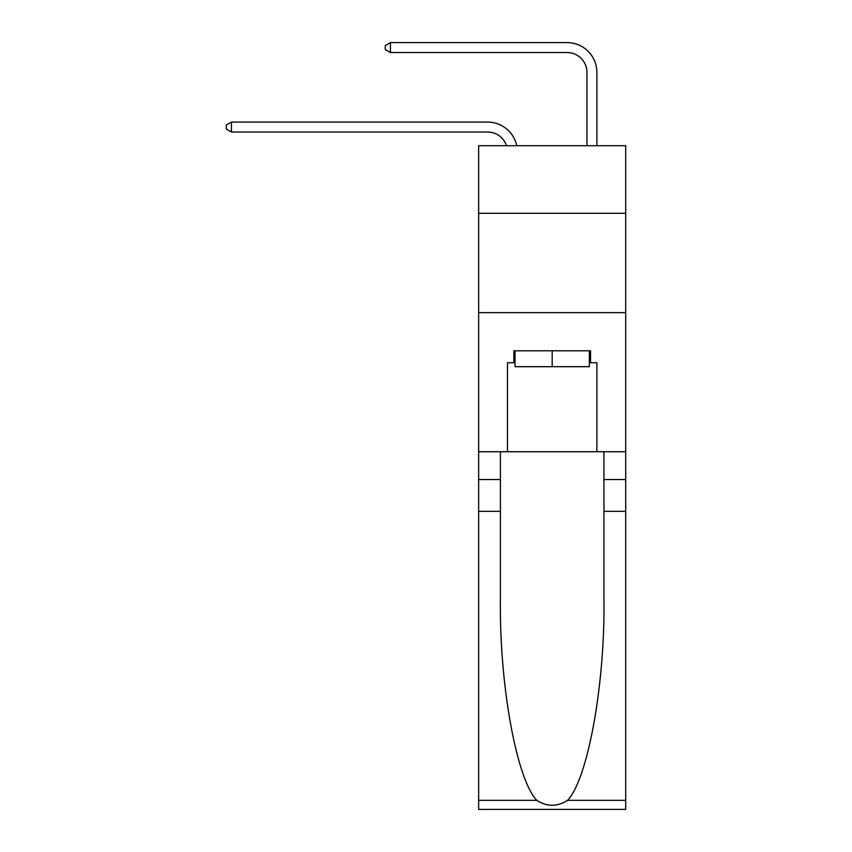 <?xml version="1.0" encoding="UTF-8"?>
<svg xmlns="http://www.w3.org/2000/svg" width="852" height="852" viewBox="0 0 852 852"><rect width="100%" height="100%" fill="white"/><g stroke="black" fill="none" stroke-linecap="round" stroke-linejoin="round"><path stroke-width="1.28" d="M625.698 213.288L625.698 145.724L478.654 145.724L478.654 213.288L625.698 213.288L625.698 451.73L596.89 451.73L596.89 362.718L590.532 362.718L590.532 350.79L513.831 350.79L513.831 362.718L515.023 362.718M478.654 511.338L500.412 511.338L500.412 599.957C499.357 684.657 516.536 779.271 536.803 800.337C547.048 806.865 557.293 806.865 567.549 800.337L625.698 800.337L625.698 809.4L478.654 809.4L478.654 213.288M487.6 122.081L231.467 122.081L487.6 122.081A29.809 29.809 174 0 1 516.759 145.724M586.953 145.724L586.953 72.409A19.873 19.873 84.5 0 0 567.081 52.536L390.429 52.536L385.264 49.554L385.264 45.582L390.429 42.6L567.081 42.6A29.809 29.809 29.4 0 1 596.89 72.409L596.89 145.724M589.339 350.79L589.339 366.69L515.023 366.69L515.023 350.79M552.181 350.79L552.181 366.69M567.549 800.337C587.816 779.271 604.995 684.657 603.94 599.957L603.94 451.73M603.94 511.338L625.698 511.338L625.698 451.73M500.412 451.73L500.412 511.338M625.698 800.337L625.698 511.338M478.654 451.73L507.472 451.73L507.472 362.718L513.831 362.718M478.654 312.641L625.698 312.641M507.472 451.73L596.89 451.73M589.339 362.718L590.532 362.718M586.953 72.409A19.873 19.873 -150.6 0 0 567.081 52.536A19.873 19.873 -150.6 0 1 586.953 72.409A19.873 19.873 -150.6 0 0 567.081 52.536A19.873 19.873 -150.6 0 1 586.953 72.409A19.873 19.873 -150.6 0 0 567.081 52.536A19.873 19.873 -150.6 0 1 586.953 72.409A19.873 19.873 -150.6 0 0 567.081 52.536A19.873 19.873 -150.6 0 1 586.953 72.409A19.873 19.873 -150.6 0 0 567.081 52.536A19.873 19.873 -150.6 0 1 586.953 72.409A19.873 19.873 -150.6 0 0 567.081 52.536A19.873 19.873 -150.6 0 1 586.953 72.409A19.873 19.873 -150.6 0 0 567.081 52.536A19.873 19.873 -150.6 0 1 586.953 72.409A19.873 19.873 -150.6 0 0 567.081 52.536A19.873 19.873 -150.6 0 1 586.953 72.409A19.873 19.873 -150.6 0 0 567.081 52.536A19.873 19.873 -150.6 0 1 586.953 72.409A19.873 19.873 -150.6 0 0 567.081 52.536A19.873 19.873 -150.6 0 1 586.953 72.409A19.873 19.873 -150.6 0 0 567.081 52.536A19.873 19.873 -150.6 0 1 586.953 72.409A19.873 19.873 -150.6 0 0 567.081 52.536A19.873 19.873 -150.6 0 1 586.953 72.409A19.873 19.873 -150.6 0 0 567.081 52.536A19.873 19.873 -150.6 0 1 586.953 72.409A19.873 19.873 -150.6 0 0 567.081 52.536A19.873 19.873 -150.6 0 1 586.953 72.409A19.873 19.873 -150.6 0 0 567.081 52.536A19.873 19.873 -150.6 0 1 586.953 72.409A19.873 19.873 -150.6 0 0 567.081 52.536A19.873 19.873 -150.6 0 1 586.953 72.409A19.873 19.873 -150.6 0 0 567.081 52.536M506.493 145.724A19.873 19.873 -6 0 0 487.6 132.017L231.467 132.017L226.302 129.035L226.302 125.063L231.467 122.081L231.467 132.017M390.429 42.6L390.429 52.536M603.94 479.548L625.698 479.548M500.412 479.548L478.654 479.548M478.654 800.337L536.803 800.337"/></g></svg>
